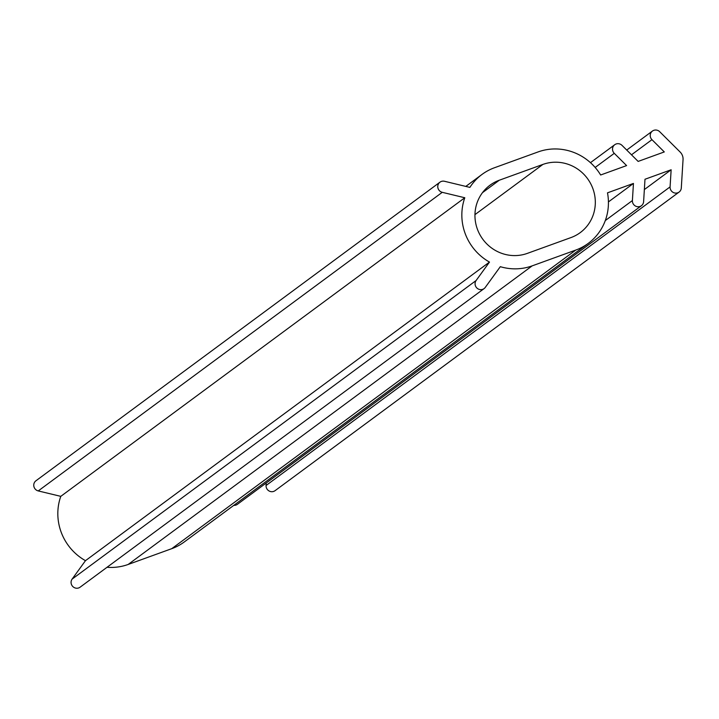 <?xml version="1.0" encoding="UTF-8"?>
<svg xmlns="http://www.w3.org/2000/svg" width="719" height="719" viewBox="0 0 719 719"><rect width="100%" height="100%" fill="white"/><g stroke="black" fill="none" stroke-linecap="round" stroke-linejoin="round"><path stroke-width="1.08" d="M671.142 169.774L644.988 179.256L643.613 201.635A5.752 5.545 -126.5 0 1 640.054 206.443A5.752 5.545 -126.5 0 1 632.396 200.547L633.448 183.435L607.492 192.836A52.694 50.851 -126.5 0 1 588.25 243.382A52.694 50.851 -126.5 0 1 575.766 250.068L532.177 265.859A52.694 50.851 -126.5 0 1 500.307 266.677L485.253 287.429A5.752 5.545 -126.5 0 1 476.257 287.312A5.752 5.545 -126.5 0 1 476.113 280.518L489.486 262.076A52.694 50.851 -126.5 0 1 464.798 197.752L442.257 192.324A5.752 5.545 -126.5 0 1 439.965 182.177A5.752 5.545 -126.5 0 1 444.504 181.278L469.875 187.389A52.694 50.851 -126.5 0 1 482.027 174.42A52.694 50.851 -126.5 0 1 494.51 167.734L538.091 151.934A52.694 50.851 -126.5 0 1 600.644 174.996L626.6 165.595L614.269 153.336A5.752 5.545 -126.5 0 1 614.727 144.726A5.752 5.545 -126.5 0 1 622.016 145.373L638.139 161.416L664.293 151.934L651.962 139.675A5.752 5.545 -126.5 0 1 652.412 131.074A5.752 5.545 -126.5 0 1 659.7 131.712L680.156 152.051A9.581 9.248 -126.5 0 1 683.05 159.591L681.297 187.983A5.752 5.545 -126.5 0 1 677.747 192.791A5.752 5.545 -126.5 0 1 670.081 186.886L671.142 169.774L644.35 189.573M679.113 192.054L275.098 490.655A5.752 5.545 -126.5 0 1 266.066 485.496L266.219 483.015M641.42 205.715L237.405 504.316A5.752 5.545 -126.5 0 1 233.783 505.358M484.103 288.598L80.088 587.198A5.752 5.545 -126.5 0 1 72.098 579.119L85.471 560.676A52.694 50.851 -126.5 0 1 60.782 496.353L38.242 490.924A5.752 5.545 -126.5 0 1 35.95 480.777L439.965 182.177M464.798 197.752L60.782 496.353M489.486 262.076L85.471 560.676M588.25 243.382L184.235 541.982A52.694 50.851 -126.5 0 1 171.751 548.669L128.162 564.46A52.694 50.851 -126.5 0 1 107.032 567.282M633.448 183.435L608.427 201.922M499.31 180.217L542.89 164.426A39.284 37.909 -126.5 0 1 590.362 183.084A39.284 37.909 -126.5 0 1 580.278 232.588A39.284 37.909 -126.5 0 1 570.967 237.576L527.386 253.367A39.284 37.909 -126.5 0 1 479.906 234.709A39.284 37.909 -126.5 0 1 489.999 185.205A39.284 37.909 -126.5 0 1 499.31 180.217L482.503 192.638M442.257 192.324L38.242 490.924M476.113 280.518L72.098 579.119M532.177 265.859L128.162 564.46M575.766 250.068L171.751 548.669M632.396 200.547L605.281 220.58M670.081 186.886L266.066 485.496M651.962 139.675L631.489 154.801M614.269 153.336L595.161 167.455M542.89 164.426L474.953 214.63M482.027 174.42L465.804 186.41M652.412 131.074L626.725 150.055M614.727 144.726L590.461 162.665"/></g></svg>
